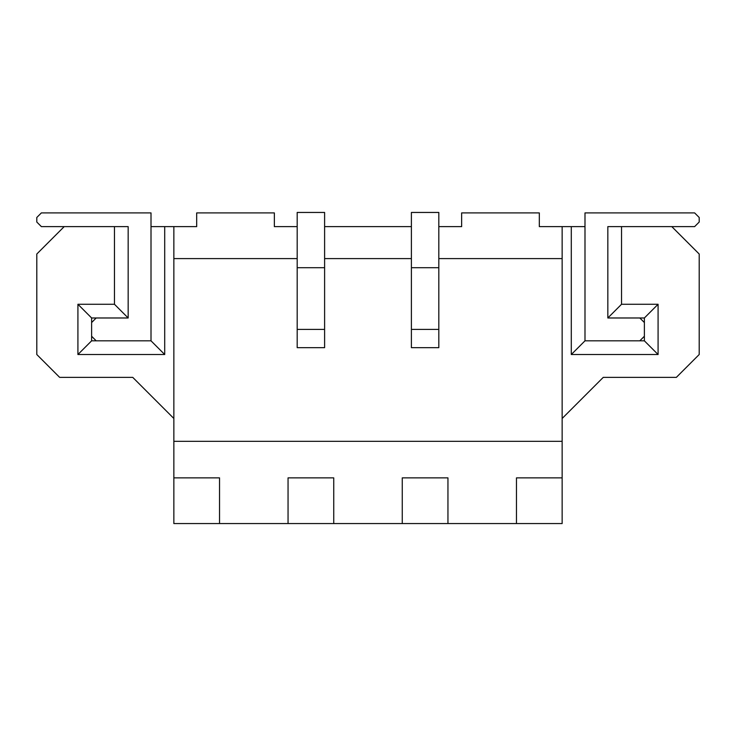 <?xml version="1.0" encoding="UTF-8"?>
<svg xmlns="http://www.w3.org/2000/svg" width="736" height="736" viewBox="0 0 736 736"><rect width="100%" height="100%" fill="white"/><g stroke="black" fill="none" stroke-linecap="round" stroke-linejoin="round"><path stroke-width="1.1" d="M128.165 226.614L128.165 317.98L128.165 226.614L114.457 226.614L114.457 304.272L128.165 317.98L91.623 317.98L91.623 340.823L151.009 340.823L151.009 226.614L196.687 226.614L196.687 212.906L274.353 212.906L274.353 226.614L297.188 226.614M173.852 418.48L132.738 377.366L59.644 377.366L36.8 354.522L36.8 254.021L64.207 226.614L114.457 226.614M438.812 258.594L562.148 258.594L562.148 226.614L539.313 226.614L539.313 212.906L461.647 212.906L461.647 226.614L438.812 226.614M411.396 226.614L324.604 226.614M562.148 226.614L584.991 226.614L584.991 340.823L644.377 340.823L644.377 317.98L607.835 317.98L607.835 226.614L694.628 226.614L699.2 222.042L699.2 217.479L694.628 212.906L584.991 212.906L584.991 340.823L571.292 354.522L571.292 226.614M297.188 258.594L173.852 258.594L173.852 226.614M324.604 258.594L411.396 258.594M173.852 477.866L173.852 523.554L219.53 523.554L219.53 477.866L173.852 477.866L173.852 441.324L562.148 441.324L562.148 258.594M173.852 258.594L173.852 441.324M164.708 226.614L164.708 354.522L77.915 354.522L77.915 304.272L114.457 304.272M644.377 340.823L658.085 354.522L571.292 354.522M621.543 226.614L621.543 304.272L658.085 304.272L644.377 317.98M658.085 304.272L658.085 354.522M621.543 304.272L607.835 317.98L607.835 226.614M562.148 418.48L603.262 377.366L676.356 377.366L699.2 354.522L699.2 254.021L671.793 226.614M562.148 477.866L516.47 477.866L516.47 523.554L562.148 523.554L562.148 441.324M516.47 523.554L447.948 523.554L447.948 477.866L402.261 477.866L402.261 523.554L333.739 523.554L333.739 477.866L288.052 477.866L288.052 523.554L219.53 523.554M402.261 523.554L447.948 523.554M288.052 523.554L333.739 523.554M164.708 354.522L151.009 340.823L96.186 340.823L91.623 336.251L91.623 322.543L96.186 317.98L128.165 317.98M91.623 317.98L77.915 304.272M77.915 354.522L91.623 340.823M324.604 212.446L324.604 347.668L297.188 347.668L297.188 212.446L324.604 212.446M324.604 329.397L297.188 329.397M324.604 267.702L297.188 267.702M438.812 212.446L438.812 347.668L411.396 347.668L411.396 212.446L438.812 212.446M438.812 329.397L411.396 329.397M438.812 267.702L411.396 267.702M584.991 340.823L639.814 340.823L644.377 336.251L644.377 322.543L639.814 317.98L607.835 317.98M64.207 226.614L41.372 226.614L36.8 222.042L36.8 217.479L41.372 212.906L151.009 212.906L151.009 340.823"/></g></svg>
